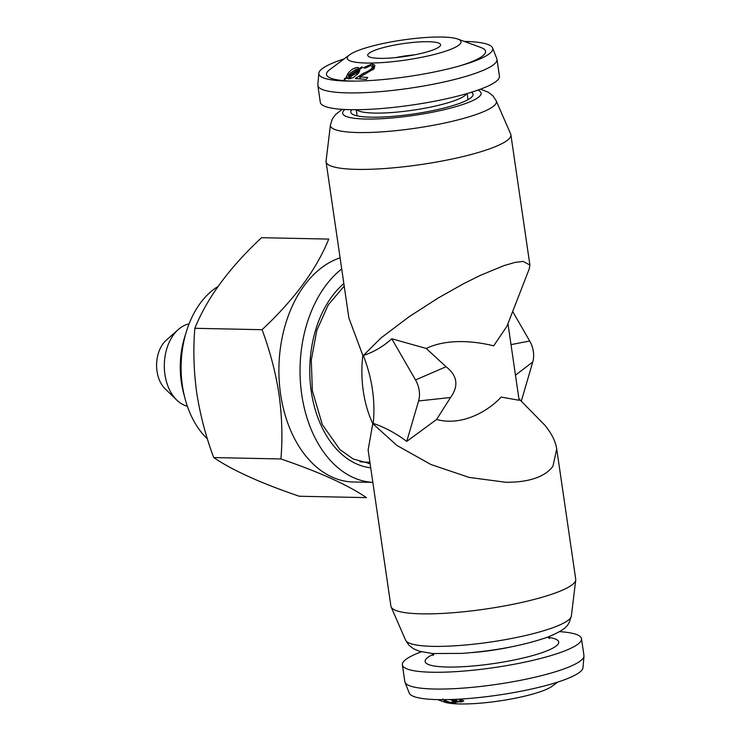 <?xml version="1.0" encoding="UTF-8"?>
<svg xmlns="http://www.w3.org/2000/svg" width="741" height="741" viewBox="0 0 741 741"><rect width="100%" height="100%" fill="white"/><g stroke="black" fill="none" stroke-linecap="round" stroke-linejoin="round"><path stroke-width="1.11" d="M184.342 395.787A71.84 48.637 -88.8 0 1 185.621 334.182M514.986 262.434L504.093 265.574L480.316 275.374L463.486 283.757L438.274 297.956L409.282 316.611L381.17 337.794L363.34 355.504C372.167 378.299 375.465 400.927 373.242 423.389C384.838 427.335 396.009 433.337 406.744 441.414L418.6 400.955A21.554 15.394 -108.8 0 0 415.534 379.966L391.776 338.767L426.232 348.455C448.518 337.766 477.528 341.731 493.673 345.852L506.937 326.244L529.278 268.807L529.898 265.065L523.118 261.388L514.986 262.434M405.614 640.205A83.844 14.783 -8.3 0 0 432.864 646.365A83.844 14.783 -8.3 0 0 456.632 645.698A83.844 14.783 -8.3 0 0 571.357 616.03C568.542 624.691 568.931 628.09 548.785 636.714C524.961 645.198 496.137 650.755 462.31 653.386L432.633 653.543L419.489 651.283L413.478 648.755L408.912 645.179L405.614 640.205L391.128 606.981A93.385 16.469 -8.3 0 1 390.915 606.212L368.12 450.009L372.779 423.657L396.917 445.443L430.854 464.477L469.034 477.399L505.649 482.252C517.079 482.382 526.907 481.057 535.132 478.278C543.301 475.463 549.248 471.406 552.981 466.098L556.723 448.972L556.482 447.555C555.092 440.515 551.304 433.161 545.117 425.482L518.904 398.751M480.427 89.189L488.3 92.236L492.876 95.802L496.192 100.795A83.844 14.783 171.7 0 1 449.963 121.839A83.844 14.783 171.7 0 1 357.903 132.537A83.844 14.783 171.7 0 1 330.449 124.97L326.068 160.954A93.385 16.469 -8.3 0 0 326.068 161.751L348.863 317.954L362.821 355.393A93.385 63.226 -88.8 0 0 372.779 423.657L373.242 423.389M507.955 323.641L519.135 400.288L501.148 397.074C487.893 411.496 461.624 426.399 436.588 419.462L406.744 441.414M379.781 58.354A36.809 6.493 171.7 0 1 368.018 55.983A36.809 6.493 171.7 0 1 387.21 46.627A36.809 6.493 171.7 0 1 428.52 41.718A36.809 6.493 171.7 0 1 440.478 45.414A36.809 6.493 171.7 0 1 417.665 54.213A36.809 6.493 171.7 0 1 379.781 58.354M395.574 57.622A30.168 5.317 171.7 0 1 414.534 54.853M364.822 74.211L374.159 68.552L374.863 65.282L371.973 63.846L363.488 67.783L365.461 68.07L370.639 65.579L372.306 66.384L371.936 68.311C370.028 70.163 367.212 71.775 363.488 73.164L355.291 78.629L366.267 79.407L367.703 77.49L359.431 76.795L364.822 74.211M442.201 37.05A57.474 10.133 171.7 0 1 457.753 39.041A57.474 10.133 171.7 0 1 435.782 54.074A57.474 10.133 171.7 0 1 366.1 63.022A57.474 10.133 171.7 0 1 349.641 54.806A57.474 10.133 171.7 0 1 442.201 37.05M457.753 39.041L481.002 47.535A80.371 14.172 171.7 0 1 459.976 65.819M355.161 81.112A80.371 14.172 171.7 0 1 352.809 81.075A80.371 14.172 171.7 0 1 329.791 69.589L349.641 54.806M347.881 73.646L346.279 77.49L344.102 79.009L344.528 79.602L346.788 78.027L349.011 78.824L353.355 77.629L358.477 73.137L360.006 69.145L362.488 67.542L362.006 66.857L359.672 68.385L357.301 67.431C353.54 68.052 350.4 70.126 347.881 73.646L348.872 75.036M464.172 41.385A87.864 15.496 171.7 0 1 492.561 47.924A87.864 15.496 171.7 0 1 462.347 65.134A87.864 15.496 171.7 0 1 352.688 81.13A87.864 15.496 171.7 0 1 347.603 81.084A87.864 15.496 171.7 0 1 318.825 73.266A87.864 15.496 171.7 0 1 344.157 58.891M492.561 47.924L496.813 58.715A90.513 15.959 171.7 0 1 496.979 59.363A90.513 15.959 171.7 0 1 444.915 81.779A90.513 15.959 171.7 0 1 347.483 92.884A90.513 15.959 171.7 0 1 317.852 85.493A90.513 15.959 171.7 0 1 317.833 84.826L318.825 73.266M496.979 59.363L499.434 76.156A90.513 15.959 171.7 0 1 447.369 98.572A90.513 15.959 171.7 0 1 349.928 109.677A90.513 15.959 171.7 0 1 320.297 102.286L317.852 85.493M351.78 109.705A61.781 10.893 -8.3 0 0 351.262 113.197A61.781 10.893 -8.3 0 0 393.74 116.291A61.781 10.893 -8.3 0 0 457.364 104.157A61.781 10.893 -8.3 0 0 472.878 95.459A61.781 10.893 -8.3 0 0 471.387 92.254M442.822 698.911L444.304 700.884L453.112 703.339L455.724 703.098L454.242 701.903L451.991 701.718L453.047 702.477L451.51 702.607L446.304 701.208L445.6 699.476M445.258 699.652L445.119 700.162L445.443 699.643M437.635 699.615L444.044 701.959A57.474 10.133 -8.3 0 0 459.596 703.95A57.474 10.133 -8.3 0 0 552.165 686.194L557.64 682.109M450.028 699.55L457.216 702.32L457.002 701.662L461.235 701.986L463.746 701.014L461.069 699.041M421.37 651.811A90.513 15.959 -8.3 0 0 402.372 664.844L404.818 681.637A90.513 15.959 -8.3 0 0 404.994 682.285L409.245 693.076A87.864 15.496 -8.3 0 0 437.838 699.624A87.864 15.496 -8.3 0 0 530.778 689.204A87.864 15.496 -8.3 0 0 582.982 667.734L583.973 656.174A90.513 15.959 -8.3 0 0 583.954 655.507L581.5 638.714A90.513 15.959 -8.3 0 0 559.566 631.647M404.994 682.285A90.513 15.959 -8.3 0 0 434.448 689.028A90.513 15.959 -8.3 0 0 530.195 678.302A90.513 15.959 -8.3 0 0 583.973 656.174M402.372 664.844A90.513 15.959 -8.3 0 0 432.003 672.235A90.513 15.959 -8.3 0 0 529.435 661.129A90.513 15.959 -8.3 0 0 581.5 638.714M326.068 161.751A93.385 16.469 -8.3 0 0 356.643 169.374A93.385 16.469 -8.3 0 0 457.169 157.916A93.385 16.469 -8.3 0 0 510.892 134.788A93.385 16.469 -8.3 0 0 510.669 134.019L496.192 100.795M391.128 606.981A93.385 16.469 -8.3 0 0 421.481 613.835A93.385 16.469 -8.3 0 0 519.987 602.822A93.385 16.469 -8.3 0 0 575.738 580.046A93.385 16.469 -8.3 0 0 575.729 579.249L556.723 448.972M359.867 461.708A93.385 63.226 91.2 0 0 365.017 462.125L369.907 462.227M341.712 268.946A113.503 76.851 -88.8 0 0 301.744 394.61A113.503 76.851 -88.8 0 0 372.843 482.382L353.411 482.002A113.503 76.851 -88.8 0 1 280.607 394.175A113.503 76.851 -88.8 0 1 340.091 257.822M279.042 394.49C282.052 416.646 282.682 438.144 280.922 458.966C319.269 472.026 347.788 484.91 366.462 497.628L299.244 496.238C260.888 483.178 232.378 470.285 213.704 457.567C205.841 436.542 200.181 414.941 196.717 392.776C193.716 370.889 193.095 349.4 194.846 328.3C207.1 297.975 229.321 267.77 261.527 237.694L328.745 239.084C316.49 269.418 294.26 299.614 262.064 329.699C270.002 350.993 275.661 372.593 279.042 394.49M187.362 406.216A41.663 28.214 -88.8 0 1 176.821 400.121L165.215 388.923A28.732 19.451 -88.8 0 1 157.027 371.297A28.732 19.451 -88.8 0 1 166.225 340.249L178.285 329.541A41.663 28.214 -88.8 0 1 189.066 323.891M176.821 400.121A41.663 28.214 -88.8 0 1 164.947 374.557A41.663 28.214 -88.8 0 1 178.285 329.541M207.406 438.913A86.206 58.363 -88.8 0 1 182.397 385.598A86.206 58.363 -88.8 0 1 217.984 286.517M370.074 463.375A94.82 64.208 -88.8 0 1 368.425 463.495M213.704 457.567L280.922 458.966M194.846 328.3L262.064 329.699M391.776 338.767C383.329 346.445 373.853 352.031 363.34 355.504M436.588 419.462L450.537 397.509C458.901 385.894 457.41 375.631 446.054 366.73L426.232 348.455M521.303 401.122L532.76 361.997A21.554 15.394 -108.8 0 0 529.695 341.008L512.679 311.498M444.674 699.652L444.304 700.884M453.52 701.847L453.112 703.339M452.992 699.939L452.834 700.662M455.798 699.328L455.382 701.347M456.197 699.309L455.613 702.023M457.114 701.106L457.002 701.662M461.68 699.319L461.235 701.986M456.317 699.3L456.827 701.069L459.485 701.255L460.93 700.717L459.003 699.282M451.973 699.485L455.169 700.68L454.779 699.374M455.428 699.347L455.169 700.68M374.372 68.246L371.973 63.846M372.797 69.978L371.936 68.311M364.229 74.461L363.488 73.164M357.366 78.703L356.495 77.296M360.663 78.889L359.431 76.795M348.279 78.796L346.408 76.156M346.695 78.092L346.279 77.49M362.451 67.561L362.006 66.857M360.117 69.07L359.672 68.385M359.737 71.034L357.301 67.431M348.983 76.527L348.557 75.906L357.625 69.747L356.115 69.163L349.9 73.415L348.557 75.906M359.172 72.109L357.625 69.747M349.965 78.741L348.613 76.777L350.15 77.092L356.477 73.026L357.653 70.691L348.613 76.777M351.095 78.509L350.15 77.092M357.403 74.471L356.477 73.026M358.338 73.331L357.301 71.72M358.876 72.581L357.653 70.691M466.654 93.672A56.029 9.883 171.7 0 1 431.373 106.926A56.029 9.883 171.7 0 1 374.4 113.077A56.029 9.883 171.7 0 1 356.717 109.714M357.023 115.17A57.955 10.226 -8.3 0 0 356.486 115.698M468.581 99.34A57.955 10.226 -8.3 0 0 467.914 98.988M477.889 90.106A69.969 12.338 171.7 0 1 449.481 108.381A69.969 12.338 171.7 0 1 365.582 119.023A69.969 12.338 171.7 0 1 344.926 109.501M434.069 653.933A67.524 11.912 -8.3 0 0 447.221 667.039A67.524 11.912 -8.3 0 0 535.345 654.794A67.524 11.912 -8.3 0 0 548.007 637.316M472.434 652.562A56.029 9.883 -8.3 0 0 510.845 646.958M370.722 467.803A99.137 67.125 -88.8 0 1 311.257 391.368A99.137 67.125 -88.8 0 1 343.833 283.525M446.054 366.73L415.534 379.966M450.537 397.509L418.6 400.955M515.467 375.178L532.76 361.997M511.012 344.63L529.695 341.008M467.126 93.533L468.016 99.664M549.535 638.529L547.803 637.084M529.898 265.065L510.892 134.788M571.357 616.03L575.738 580.046M370.111 463.634L353.133 458.957L339.804 449.481L322.27 424.491L312.35 390.683L311.294 360.015L316.833 330.31L328.3 304.764L344.213 286.1M432.957 655.535L434.198 653.664M453.205 701.829L453.047 702.477M461.18 699.087L460.93 700.717M342.24 109.353L335.58 114.503L332.209 119.236L330.449 124.97M356.226 109.714L357.125 115.846M373.723 69.08L372.306 66.384"/></g></svg>
